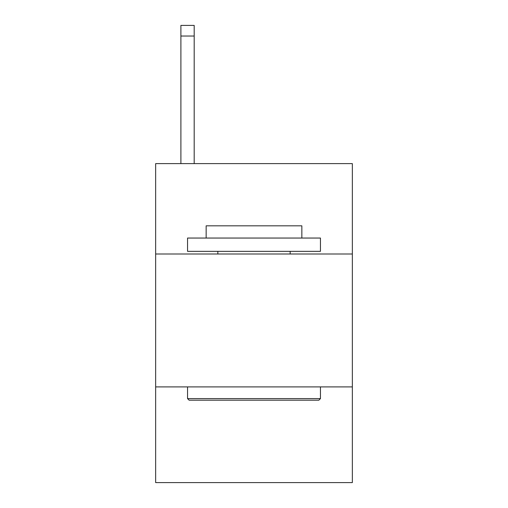 <?xml version="1.0" encoding="UTF-8"?>
<svg xmlns="http://www.w3.org/2000/svg" width="508" height="508" viewBox="0 0 508 508"><rect width="100%" height="100%" fill="white"/><g stroke="black" fill="none" stroke-linecap="round" stroke-linejoin="round"><path stroke-width="0.76" d="M352.349 254L352.349 163.62L155.651 163.62L155.651 254L352.349 254L352.349 482.6L155.651 482.6L155.651 254M352.349 386.905L155.651 386.905M189.141 400.196L187.547 398.602L320.453 398.602L318.859 400.196L189.141 400.196M320.453 238.049L320.453 251.339L187.547 251.339L187.547 238.049L320.453 238.049M206.153 238.049L206.153 225.825L301.847 225.825L301.847 238.049M320.453 386.905L320.453 398.602M187.547 386.905L187.547 398.602M290.151 251.339L290.151 254M217.849 251.339L217.849 254M194.189 163.62L194.189 36.03L180.899 36.03L180.899 25.4L194.189 25.4L194.189 36.03M180.899 163.62L180.899 36.03"/></g></svg>

